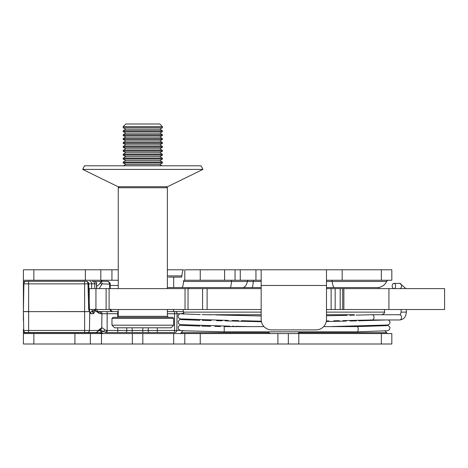 <?xml version="1.0" encoding="UTF-8"?>
<svg xmlns="http://www.w3.org/2000/svg" width="468" height="468" viewBox="0 0 468 468"><rect width="100%" height="100%" fill="white"/><g stroke="black" fill="none" stroke-linecap="round" stroke-linejoin="round"><path stroke-width="0.7" d="M261.173 314.736L207.371 314.736M188.797 288.61L188.797 287.563L256.639 287.563M171.031 327.805L114.59 327.805L111.975 325.19L173.64 325.19L171.031 327.805M128.864 317.351L126.81 317.351M111.975 318.398L113.022 317.351L172.598 317.351L173.64 318.398L111.975 318.398L111.975 325.19M123.213 126.612L125.828 123.997L159.793 123.997L162.408 126.612L123.213 126.612L123.213 127.711L162.408 127.711L159.793 129.221L162.408 130.73L162.408 131.631L123.213 131.631L125.828 133.14L159.793 133.14L162.408 134.649L162.408 135.55L123.213 135.55L123.213 134.649L162.408 134.649M123.213 162.086L162.408 162.086L159.793 160.577L125.828 160.577L123.213 162.086L123.213 162.987L125.828 164.496L159.793 164.496L162.057 165.801M123.213 162.987L162.408 162.987L159.793 164.496M123.213 158.166L162.408 158.166L159.793 156.657L125.828 156.657L123.213 158.166L123.213 159.067L162.408 159.067L159.793 160.577M123.213 154.247L162.408 154.247L159.793 152.738L125.828 152.738L123.213 154.247L123.213 155.148L162.408 155.148L159.793 156.657M123.213 150.327L162.408 150.327L159.793 148.818L125.828 148.818L123.213 150.327L123.213 151.228L162.408 151.228L159.793 152.738M123.213 146.408L162.408 146.408L159.793 144.899L125.828 144.899L123.213 146.408L123.213 147.309L162.408 147.309L159.793 148.818M123.213 142.488L162.408 142.488L159.793 140.979L125.828 140.979L123.213 142.488L123.213 143.389L162.408 143.389L159.793 144.899M123.213 138.569L162.408 138.569L159.793 137.06L125.828 137.06L123.213 138.569L123.213 139.47L162.408 139.47L159.793 140.979M159.793 129.221L125.828 129.221L123.213 130.73L162.408 130.73M84.48 165.801L201.141 165.801L202.907 169.41L82.713 169.41L84.48 165.801M82.713 169.41L118.053 186.709L167.567 186.709L202.907 169.41M297.139 333.549A2.088 2.088 0 0 0 298.841 332.678L386.556 332.678A2.088 2.088 0 0 0 388.253 333.549M179.56 333.549A2.088 2.088 0 0 0 181.256 332.678L268.971 332.678A2.088 2.088 0 0 0 270.674 333.549M99.198 330.18A10.454 10.454 0 0 1 101.749 332.678L103.446 333.549M23.4 329.273L23.4 332.678L23.4 329.273A10.454 10.454 0 0 1 23.704 329.139M268.287 331.824A10.454 10.454 0 0 1 268.971 332.678M183.105 330.706A10.454 10.454 0 0 0 181.256 332.678M385.041 330.993A10.454 10.454 0 0 1 386.556 332.678M299.526 331.824A10.454 10.454 0 0 0 298.841 332.678M23.4 344.003L23.4 333.549L33.854 333.549L33.854 344.003L23.4 344.003M381.367 333.549L391.821 333.549L391.821 344.003L381.367 344.003L381.367 333.549L298.8 333.549L298.8 344.003L33.854 344.003M33.854 333.549L200.245 333.549L200.245 344.003M277.898 344.003L277.898 333.549L200.245 333.549M277.898 333.549L298.8 333.549M381.367 344.003L298.8 344.003M391.821 344.003L391.821 333.549M23.4 343.465L23.4 332.678L101.749 332.678M288.346 344.003L288.346 333.549L288.346 344.003M102.983 333.549A2.088 2.065 90 0 1 101.304 332.678M101.082 333.549A2.088 1.977 90 0 1 99.479 332.678M89.253 309.155L89.253 288.61L207.113 288.61L207.113 309.512L202.585 309.512L202.585 288.61M261.173 288.61L207.113 288.61M261.173 309.512L207.113 309.512M188.037 288.61L188.037 309.512L202.585 309.512M188.037 309.512L185.041 309.512L185.041 288.61M109.102 288.61L109.102 309.512L185.041 309.512M109.102 309.512L106.107 309.512L106.107 288.61M89.259 309.512L106.107 309.512M354.463 314.736L326.494 314.736M326.494 287.563L379.016 287.563L379.016 288.61M326.494 288.61L335.17 288.61L335.17 309.512L340.201 309.512L340.201 288.61L343.869 288.61L343.869 309.512L340.201 309.512M335.17 309.512L326.494 309.512M388.926 309.512L388.926 288.61L444.6 288.61L444.6 309.512L343.869 309.512M335.17 288.61L340.201 288.61M388.926 288.61L343.869 288.61M342.699 309.512L342.699 288.61M89.862 311.817A2.088 2.059 90 0 1 91.02 313.695A2.088 2.059 90 0 1 91.014 313.73L93.243 313.73L94.08 313.039C94.682 311.624 95.349 308.061 95.858 311.641L96.975 311.641L98.725 313.191L100.55 313.73L118.246 313.73M91.231 311.606L91.184 311.606A2.088 2.059 90 0 1 93.243 313.73M97.092 309.512L96.981 311.571L95.858 311.641M183.31 311.606L167.369 311.606M117.72 317.216L117.72 311.606L118.246 311.606L98.491 311.606A2.088 2.059 90 0 1 100.55 313.73M180.437 330.455L157.301 330.455L157.301 332.508L142.81 332.508L174.564 332.508L174.541 311.606M98.491 311.606L107.149 311.606L98.415 311.6A2.615 2.615 0 0 1 98.368 311.6M98.415 311.6L97.917 311.483A2.088 2.042 126.8 0 1 98.725 313.191M89.505 311.121L88.733 283.854L87.972 283.86A2.615 1.849 -90 0 0 86.124 281.291L26.495 281.291A2.615 2.615 0 0 0 23.886 283.86L23.4 311.565A2.088 2.088 0 0 0 23.4 311.641A2.088 2.088 0 0 1 23.4 311.565L28.624 311.565L28.624 283.86L87.972 283.86L88.709 309.64L90.16 312.998L91.014 313.73M105.967 332.508L132.204 332.508L117.72 332.508L117.72 327.805M87.381 332.508A2.088 2.059 -90 0 0 89.441 330.455L23.728 330.455A2.088 2.088 0 0 0 25.822 332.508L96.121 332.508A2.088 2.059 -90 0 0 98.181 330.455L89.441 330.455L89.751 312.209M28.624 332.508L28.624 311.641L84.614 311.641L84.614 332.508L96.121 332.508L98.672 330.87A2.088 1.971 -148.7 0 0 98.672 330.87A2.088 1.971 -148.7 0 0 98.941 329.823L98.181 330.455M23.4 285.632L23.4 281.467L23.4 285.632A10.454 10.454 0 0 0 23.85 285.936L23.78 289.92M99.146 288.61L102.123 283.86A2.615 2.48 -90 0 0 100.953 281.683M102.123 283.86L110.156 284.17L110.232 288.61M109.383 283.86A2.615 2.334 -90 0 0 107.049 281.291L101.147 281.291M99.678 329.823L105.914 332.508A2.088 0.339 -90 0 0 106.254 330.455L104.861 329.823C103.323 328.437 102.276 327.752 101.726 327.77L98.941 329.823M84.614 281.291L84.614 311.565L23.4 311.641L23.728 330.426M174.564 332.508L172.23 332.508M157.301 327.805L157.301 330.455L132.204 330.455L132.204 332.508L142.81 332.508L142.81 327.805M100.719 331.461L102.744 331.461A2.088 0.737 -54 0 0 102.767 331.479L107.149 332.508L107.149 330.455L106.254 330.455M95.858 311.565L95.185 309.038M89.031 309.43C89.429 310.518 89.324 310.588 88.709 309.64M101.392 284.643A2.615 2.007 -158.9 0 0 100.14 283.07M110.156 284.17C110.46 283.397 109.734 282.479 107.979 281.414L107.979 281.414A2.615 2.305 105 0 1 109.629 283.895L109.705 288.61M97.636 311.302L96.981 311.571A2.088 2.036 133.2 0 1 96.975 311.641A2.088 2.059 90 0 0 96.97 311.565L96.934 309.512M97.11 310.623L97.163 310.84A2.615 2.439 158.9 0 0 97.163 310.84A2.615 2.439 158.9 0 0 97.326 311.173A2.088 2.024 138.6 0 1 97.56 312.226M95.384 309.57L92.752 311.22L91.184 311.606M98.672 330.876L99.859 329.811L102.767 331.479A2.088 0.737 -54 0 0 104.861 329.823M91.95 309.512A2.615 1.755 -90 0 0 92.752 311.22A2.088 1.925 25.8 0 1 94.08 313.039M89.862 311.94L89.979 312.045A2.088 1.948 153.9 0 1 90.16 312.998M89.528 311.179A2.088 1.93 155.9 0 1 89.85 312.372M25.559 281.467L23.4 281.467L23.4 269.796L33.854 269.796L33.854 280.25L23.4 280.25L23.4 319.439A10.454 10.454 0 0 0 23.57 321.317M96.683 286.217A10.454 10.454 0 0 0 101.059 281.467A2.088 2.088 0 0 1 102.954 280.25M377.144 287.563A10.454 10.454 0 0 0 386.65 281.467A2.088 2.088 0 0 1 388.545 280.25M183.555 269.796L167.369 269.796L183.555 269.796C182.801 269.995 182.251 272.025 181.906 275.892L181.572 277.114L168.521 277.114M167.369 287.563L181.906 287.563C182.66 287.37 183.21 285.334 183.555 281.467L183.883 280.25L200.245 280.25L200.245 269.796L326.494 269.796L326.494 280.25L381.367 280.25L381.367 269.796L391.821 269.796L391.821 280.25L381.367 280.25M33.854 280.25L118.246 280.25M85.375 280.25L85.375 269.796L118.246 269.796L111.934 269.796L111.934 280.25M85.375 269.796L33.854 269.796M326.494 269.796L381.367 269.796M184.801 280.25L184.801 269.796L200.245 269.796M240.271 269.796L240.271 280.25L200.245 280.25M261.173 280.25L255.949 280.25L255.949 269.796M240.271 280.25L255.949 280.25M173.049 309.512A10.454 10.454 0 0 1 173.833 311.606M235.047 269.796L235.047 280.25M326.494 280.25L326.494 319.439A10.454 10.454 0 0 1 316.046 329.893L271.627 329.893A10.454 10.454 0 0 1 261.173 319.439L261.173 269.796M261.173 287.563L251.907 287.563A10.454 1.515 90 0 0 253.282 281.467L247.432 281.467A10.454 5.306 90 0 1 242.605 287.563M248.397 280.25A2.088 1.059 90 0 0 247.432 281.467L231.496 281.467A10.454 1.515 90 0 1 230.116 287.563L181.906 287.563M182.421 324.915L179.618 325.395L178.758 326.032L178.15 327.208L178.595 329.349L180.385 330.443L185.246 330.823L224.213 331.824L224.213 326.6L224.213 331.824L357.353 331.824C357.745 331.976 358.026 331.104 358.19 329.215A2.615 0.842 -90 0 0 357.347 326.6L386.527 325.646M333.146 326.576L332.192 326.6M331.713 326.547L387.422 325.026L389.382 324.061L389.979 322.879L389.973 321.738L388.592 319.966M372.224 314.742L372.282 314.736C373.329 314.894 373.903 315.765 374.008 317.351C373.903 318.936 373.329 319.808 372.282 319.966L399.795 319.966C403.814 319.48 405.996 316.865 406.335 312.127L406.335 309.512M343.003 320.621L372.282 319.966M395.624 285.995A2.615 1.72 -90 0 0 393.898 283.386A2.615 1.72 -90 0 0 392.178 285.995A2.615 1.72 -90 0 0 393.898 288.61A2.615 1.72 -90 0 0 395.624 285.995M248.455 326.6L235.544 326.307M247.654 326.576L249.093 326.547M184.14 314.04L183.31 312.127L261.173 312.127M166.327 186.709L167.369 187.75L118.246 187.75L118.246 288.61M118.246 309.512L118.246 316.304L167.369 316.304L168.416 317.351M74.927 333.549L74.927 344.003M173.686 333.549L173.686 344.003M142.81 333.549L142.81 344.003M132.356 333.549L132.356 344.003M100.158 332.701A2.088 2.001 93.6 0 0 101.48 333.549L101.48 344.003M90.365 333.549L90.365 344.003M184.801 333.549L184.801 344.003M95.94 288.61L95.94 309.512M326.494 312.127L384.503 312.127L384.503 309.512M331.128 288.61L331.128 309.512M107.149 311.606L107.149 330.455L126.729 330.455L126.746 327.805M99.906 311.606A2.088 2.059 90 0 1 101.966 313.73L101.726 327.77A2.088 2.059 -95.3 0 1 99.859 329.811M174.78 332.508A2.088 2.012 90 0 0 176.799 330.455L177.079 313.73A2.088 2.012 -90 0 0 175.067 311.606M88.733 283.86L91.623 283.86A2.615 1.755 -90 0 0 89.868 281.291M94.834 288.61L94.752 283.86L96.49 283.86L96.572 288.61M89.558 311.565L84.614 311.641L89.587 311.641M26.495 281.291A2.615 2.615 0 0 0 23.886 283.86L28.624 283.86L28.624 281.291M92.178 281.291A2.615 2.574 -90 0 1 94.752 283.86L91.623 283.86L91.675 288.61M93.922 281.291A2.615 2.574 -90 0 1 96.49 283.86L96.73 288.61M132.204 327.805L132.204 330.455L126.729 330.455A2.088 0.731 -90 0 1 125.997 332.508M149.017 332.508A2.088 0.731 -90 0 1 148.286 330.455L148.268 327.805M167.369 313.73L180.057 313.73M110.068 309.512A2.615 2.328 -90 0 0 112.349 311.606M89.505 311.109L89.979 312.045A2.088 2.036 130.8 0 1 90.558 313.56M101.059 281.467L94.969 281.467M386.65 281.467L332.198 281.467A2.088 0.497 90 0 0 331.742 280.25M173.686 277.114L173.686 287.563M224.593 280.25L224.593 269.796M110.173 285.474L118.246 285.474M261.173 285.474L326.494 285.474M342.172 269.796L342.172 280.25M100.813 269.796L100.813 280.25M231.771 280.25A2.088 0.304 90 0 0 231.496 281.467L183.555 281.467M261.173 281.467L253.282 281.467A2.088 0.304 90 0 1 253.562 280.25M326.494 281.467L332.198 281.467A10.454 2.498 90 0 0 334.468 287.563M167.369 275.892L181.906 275.892M372.282 314.736L399.795 314.736A2.615 1.72 90 0 1 401.515 317.351A2.615 1.72 90 0 1 399.795 319.966M399.795 314.736C399.97 315.321 400.409 314.449 401.111 312.127L406.335 312.127M399.795 288.61A2.615 1.72 -90 0 0 401.515 285.995A2.615 1.72 -90 0 0 399.795 283.386L393.898 283.386M188.797 319.469L188.797 319.989M183.31 312.127L183.31 309.512M118.246 316.304L117.205 317.351M167.369 187.75L167.369 288.61M167.369 309.512L167.369 316.304M173.64 318.398L173.64 325.19M159.793 137.06L162.408 135.55M162.408 126.612L162.408 127.711M159.793 133.14L162.408 131.631M162.408 138.569L162.408 139.47M162.408 142.488L162.408 143.389M162.408 146.408L162.408 147.309M162.408 150.327L162.408 151.228M162.408 154.247L162.408 155.148M162.408 158.166L162.408 159.067M162.408 162.086L162.408 162.987M125.828 133.14L123.213 134.649M125.828 129.221L123.213 127.711M123.213 130.73L123.213 131.631M125.828 137.06L123.213 135.55M125.828 140.979L123.213 139.47M125.828 144.899L123.213 143.389M125.828 148.818L123.213 147.309M125.828 152.738L123.213 151.228M125.828 156.657L123.213 155.148M125.828 160.577L123.213 159.067M125.828 164.496L123.564 165.801M118.246 187.75L119.293 186.709M379.016 319.966L379.016 320.282M384.503 312.127C385.053 312.712 384.187 313.583 381.888 314.736M88.733 283.854A2.615 2.615 0 0 0 86.124 281.291M96.642 283.86C96.484 282.309 95.612 281.455 94.033 281.291M107.979 281.414L107.049 281.291M110.588 309.038C110.746 310.582 111.618 311.442 113.197 311.606M97.917 311.483L97.145 310.793M405.967 288.61L399.795 283.386M357.353 331.824L387.75 330.718L389.546 329.601L389.967 327.454L388.481 325.658L385.696 325.201M346.32 321.077L326.29 321.504M347.186 315.309L326.494 315.754M401.111 312.127L401.111 309.512M372.253 314.742L356.101 315.128M354.457 315.163L349.754 315.262M385.655 319.966L358.786 320.82M356.458 320.873L350.099 321.001M326.383 320.978L328.846 320.925M333.807 320.814L339.388 320.697M357.347 326.6L323.663 326.6M264.01 326.6L224.213 326.6M181.561 313.858L200.281 314.572M202.088 314.619L211.413 314.829M215.97 314.929L261.173 315.982M234.222 326.278L232.216 326.237M230.11 326.196L180.18 324.646L178.77 323.815L178.138 321.504L179.589 319.662L182.467 319.164M220.405 326.524L214.917 326.401M210.536 326.307L201.69 326.102M200.047 326.067L181.561 325.359M222.119 320.808L216.473 320.691M211.167 320.574L202.24 320.369M199.836 320.311L181.561 319.609M183.608 313.344L180.396 313.648L178.764 314.531L178.144 315.754L178.15 316.894L178.764 318.065L180.18 318.895L228.302 320.41M232.151 320.492L238.586 320.621M241.424 320.685L261.325 321.218M261.431 321.738L225.114 320.873"/></g></svg>
